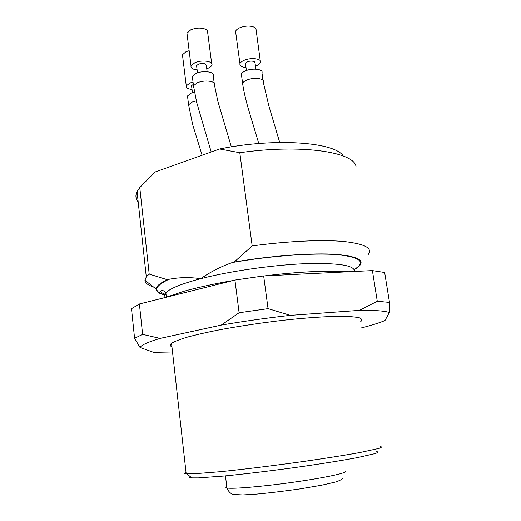 <?xml version="1.0" encoding="UTF-8"?>
<svg xmlns="http://www.w3.org/2000/svg" width="521" height="521" viewBox="0 0 521 521"><rect width="100%" height="100%" fill="white"/><g stroke="black" fill="none" stroke-linecap="round" stroke-linejoin="round"><path stroke-width="0.78" d="M172.64 353.043L154.568 352.704L140.032 347.461C141.36 345.039 148.042 342.023 160.09 338.403L142.611 334.371L139.394 303.977L234.925 280.064L239.113 312.743L221.236 325.104C243.665 321.255 266.693 318.012 290.321 315.361L268.061 308.64L263.659 275.928L372.411 270.588L377.289 301.255L359.457 310.366C374.684 310.177 384.641 310.894 389.324 312.515L384.999 320.519C379.425 322.87 371.538 325.338 361.333 327.924M389.324 312.515L389.5 302.395L384.661 272.49L372.411 270.588M377.289 301.255L389.5 302.395M239.113 312.743L268.061 308.64M139.394 303.977L131.494 308.699L134.581 338.311L142.611 334.371M134.581 338.311L139.875 347.233M234.925 280.064L263.659 275.928M190.224 476.598C188.915 477.269 189.449 477.692 191.813 477.881L198.306 477.9L223.431 476.077C245.599 473.954 275.609 470.307 304.062 466.256C325.482 463.136 343.222 460.264 357.282 457.633L375.322 453.544C377.901 452.586 378.357 451.928 376.696 451.551M186.03 472.43C184.063 473.159 184.115 473.628 186.192 473.836L193.552 473.823L219.758 471.752C242.968 469.434 274.521 465.566 304.433 461.332C326.941 458.089 345.553 455.133 360.265 452.462L379.034 448.386C381.678 447.461 382.101 446.849 380.304 446.53M171.943 346.823C169.846 345.937 169.716 344.772 171.546 343.326C174.476 341.496 179.745 339.432 187.352 337.126C196.241 334.736 207.013 332.287 219.667 329.78C240.24 325.97 262.004 322.74 284.948 320.089C306.986 317.725 326.446 316.423 340.747 316.286C349.265 316.403 355.491 316.911 359.425 317.817C362.004 318.917 362.329 320.298 360.408 321.952M359.457 310.366L290.321 315.361M221.236 325.104L160.09 338.403M187.195 34.985L186.974 33.22L190.725 29.84C196.124 27.743 201.06 27.535 205.541 29.222C207.319 30.127 208.035 31.253 207.684 32.602L211.663 63.438M182.643 56.288L182.461 54.783L185.99 51.716L189.143 50.68M235.818 33.201L235.57 31.403C236.013 30.062 237.394 28.863 239.712 27.795C245.215 25.711 250.041 25.516 254.202 27.196L255.472 28.154L256.045 29.306L260.253 60.762M197.127 69.912C192.679 69.378 190.647 68.036 191.031 65.9L194.841 62.728C201.764 59.505 213.617 61.211 211.878 65.099C211.324 66.538 209.618 67.756 206.765 68.765M192.021 89.449C187.853 88.993 185.932 87.808 186.271 85.913L189.852 83.034L193.03 82.038M245.997 67.502C241.568 67.085 239.556 65.809 239.953 63.686C240.415 62.442 241.816 61.309 244.16 60.299C251.109 57.193 262.18 58.697 260.493 62.448C259.94 63.862 258.266 65.092 255.485 66.141M207.143 71.716L206.329 65.346L205.32 63.894C201.393 63.041 198.488 63.647 196.599 65.724L196.697 66.486M193.317 84.33L191.559 85.711L191.637 86.356M255.902 69.137L255.016 62.813L254.189 61.471C250.34 60.618 247.423 61.263 245.437 63.393L245.541 64.174M192.536 78.052L192.34 76.463L196.17 73.357C203.118 70.192 214.991 71.813 213.232 75.604L214.222 83.262M187.664 97.316L187.501 95.968L191.096 93.155L194.437 92.139M241.588 75.74L241.366 74.119C241.835 72.907 243.242 71.8 245.599 70.81C252.574 67.756 263.659 69.182 261.952 72.836L263.014 80.364M146.798 179.986L155.16 171.969L219.634 148.973L239.797 152.718L252.184 245.932C287.807 241.047 322.87 239.51 344.322 241.542C365.553 243.984 373.375 248.484 367.78 255.049M252.184 245.932L234.15 262.043C271.682 255.596 313.069 252.646 336.911 254.411C360.447 256.723 366.791 261.503 355.954 268.745M239.797 152.718C300.832 143.907 353.609 151.858 356.012 166.349M219.634 148.973C275.401 137.531 335.127 142.213 343.267 156.007M138.189 201.946C135.616 198.833 135.239 195.355 137.056 191.52L139.778 187.547L155.16 171.969M153.33 286.843C147.912 285.15 145.118 282.955 144.955 280.265L146.29 276.872L149.201 274.072L139.778 187.547M164.734 295.055C158.944 293.577 156.059 291.552 156.066 288.992C156.176 286.29 159.927 283.196 167.319 279.718L149.201 274.072M234.15 262.043L232.451 262.493C221.197 266.394 210.627 271.786 200.748 278.67C189.807 277.087 179.172 277.296 168.85 279.315L167.319 279.718M345.338 471.114C349.09 472.482 327.071 477.418 295.27 481.958C263.515 486.516 232.099 489.199 226.922 487.988C225.567 487.708 225.515 487.252 226.759 486.634M193.688 87.3L193.493 85.75L197.342 82.709C202.747 80.781 207.703 80.501 212.21 81.856C214.066 82.624 214.808 83.614 214.424 84.838L217.798 101.12L231.337 146.87M188.745 106.121L188.582 104.806L192.197 102.044L196.3 100.892M242.825 84.871L242.617 83.295C243.086 82.103 244.499 81.022 246.863 80.045C253.857 77.036 264.961 78.391 263.235 81.966L268.836 105.841L279.712 142.454M232.451 262.493C270.503 255.818 313.004 252.757 336.996 254.632C360.604 257.094 366.322 262.056 354.137 269.526M164.786 294.788C152.92 291.493 154.281 286.335 168.85 279.315M165.554 297.393C164.323 296.078 164.434 294.567 165.886 292.861C169.722 288.543 181.341 283.815 200.748 278.67C229.566 271.194 272.73 264.974 305.234 263.672C338.728 262.799 355.107 265.397 354.378 271.474M191.813 477.881L186.863 473.889M186.192 473.836L171.546 343.326M342.395 478.421C341.919 478.871 341.737 479.952 335.68 481.984L321.372 485.266L299.881 488.926C282.766 491.342 268.146 493.087 256.019 494.162L242.819 494.95L233.362 494.462C233.232 494.527 229.233 493.693 226.922 487.988L225.463 475.881M165.313 297.491L184.349 291.148C194.177 288.302 214.717 283.574 232.991 280.552M264.635 275.883C297.654 271.715 330.125 270.178 348.751 271.754M186.974 33.22L191.031 65.9M182.461 54.783L186.271 85.913M235.57 31.403L239.953 63.686M197.492 72.862L196.599 65.724M192.418 92.673L191.559 85.711M246.407 70.498L245.437 63.393M192.34 76.463L193.493 85.75L196.691 102.448L211.207 151.976M187.501 95.968L188.582 104.806L192.601 124.382L202.102 155.225M241.366 74.119L242.617 83.295C243.678 92.158 247.319 105.516 248.595 109.644L258.8 143.509M153.148 173.46L151.416 175.421M146.29 276.872L137.056 191.52M156.066 288.992L144.955 280.265M166.355 297.068L165.886 292.861C164.91 291.265 163.503 290.49 161.673 290.536C161.503 290.959 158.052 291.662 166.082 294.619"/></g></svg>

